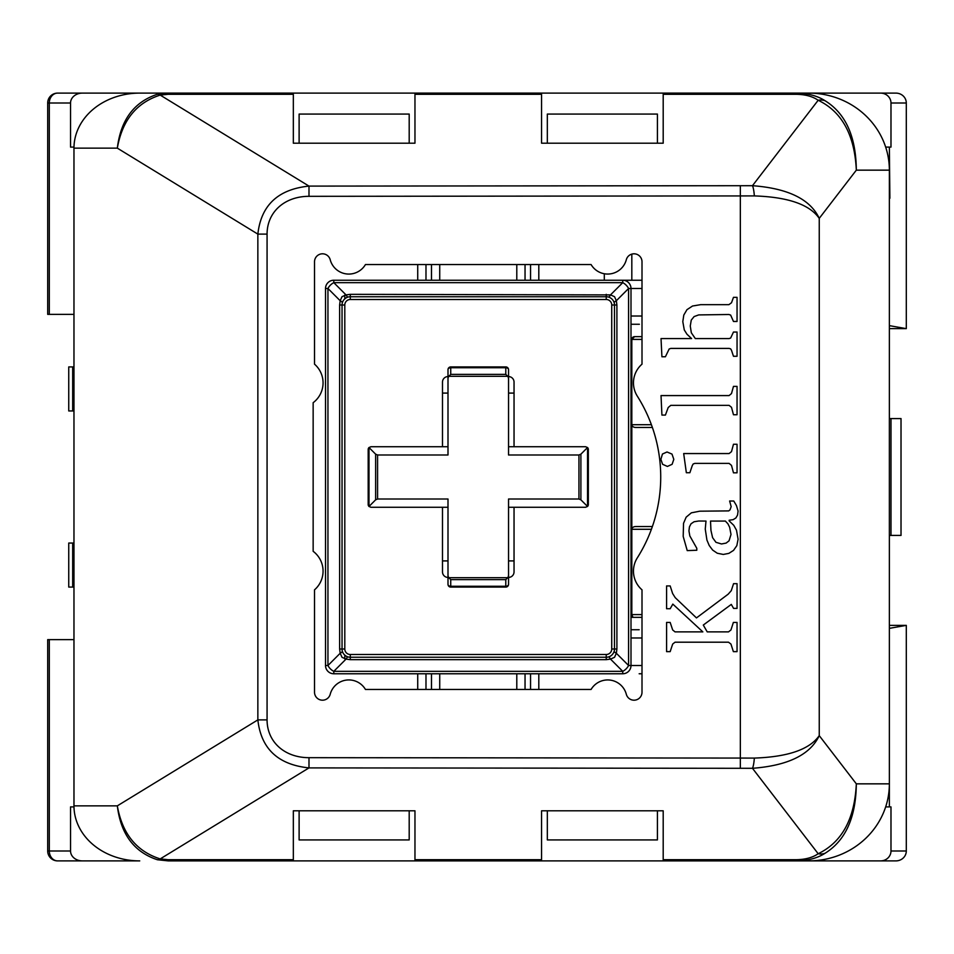 <?xml version="1.0" encoding="UTF-8"?>
<svg xmlns="http://www.w3.org/2000/svg" width="954" height="954" viewBox="0 0 954 954"><rect width="100%" height="100%" fill="white"/><g stroke="black" fill="none" stroke-linecap="round" stroke-linejoin="round"><path stroke-width="1.43" d="M906.3 103.008A10.363 9.91 0 0 0 895.937 93.11L880.614 93.11A10.363 9.91 0 0 1 890.988 103.008L906.3 103.008L906.3 328.641L889.366 325.648L889.366 198.277M57.61 860.89L82.378 860.89A11.842 9.91 180 0 1 70.536 850.992L70.536 806.905L73.983 806.905L73.971 639.633L47.7 639.633L47.7 850.992A9.91 9.91 0 0 0 57.61 860.89A9.91 8.288 -90 0 1 49.31 850.992L47.7 850.992M885.67 806.905L889.366 806.905L889.366 628.352L906.3 625.359L906.3 850.992L890.988 850.992A10.363 9.91 0 0 1 880.614 860.89L895.937 860.89A10.363 9.91 0 0 0 906.3 850.992M889.879 198.277L889.366 147.095L885.67 147.095M47.7 103.008L70.536 103.008L70.536 147.095L73.971 147.095L73.971 314.367L49.31 314.367L49.31 103.008A9.91 8.288 -90 0 1 57.61 93.11A9.91 9.91 0 0 0 47.7 103.008L47.7 314.367L49.31 314.367M642.006 336.655L634.577 336.655L631.822 339.409A2.755 2.755 0 0 1 634.577 336.655L642.006 336.655M635.71 427.464L652.393 427.464L635.71 427.464A3.888 2.755 180 0 1 631.822 424.709L631.822 339.409L642.006 339.409M632.967 617.345L642.006 617.345L630.999 617.345L632.967 617.345L631.822 614.591L631.822 424.709L651.403 424.709M651.403 529.291L631.822 529.291A3.888 2.755 180 0 1 635.71 526.536L652.393 526.536L635.71 526.536M631.822 573.318L630.999 573.318M890.988 103.008L890.988 147.095L889.366 147.095M604.299 280.237L604.299 273.75M631.822 254.134L631.822 280.237M313.151 551.305L313.151 402.695A24.768 24.768 0 0 0 314.522 364.166L314.522 261.801A7.978 7.978 0 0 1 330.215 259.75A19.259 19.259 0 0 0 365.442 264.556L591.098 264.556A19.259 19.259 0 0 0 626.313 259.75A7.978 7.978 0 0 1 642.006 261.801L642.006 364.166A24.768 24.768 0 0 0 637.296 396.113A151.352 151.352 0 0 1 637.296 557.887A24.768 24.768 0 0 0 642.006 589.834L642.006 692.199A7.978 7.978 0 0 1 626.313 694.25A19.259 19.259 0 0 0 591.098 689.444L365.442 689.444A19.259 19.259 0 0 0 330.215 694.25A7.978 7.978 0 0 1 314.522 692.199L314.522 589.834A24.768 24.768 0 0 0 313.151 551.305L313.151 402.695M70.536 103.008A11.842 9.91 180 0 1 82.378 93.11L57.61 93.11M82.378 93.11L139.737 93.11A65.754 55.034 180 0 0 73.971 148.144L73.971 805.856A65.754 55.034 180 0 0 139.737 860.89L82.378 860.89M663.197 860.89L541.562 860.89L541.562 810.805L663.197 810.805L663.197 860.89L808.754 860.89A80.613 77.059 -0 0 0 889.366 783.842L889.366 170.158A80.613 77.059 0 0 0 808.754 93.11L880.614 93.11M889.366 806.905L890.988 806.905L890.988 850.992M880.614 860.89L760.338 860.89M72.683 543.041L72.683 587.08L68.748 587.08L68.748 543.041L73.971 543.041M72.683 587.08L73.971 587.08M72.683 410.959L72.683 366.92L68.748 366.92L68.748 410.959L73.971 410.959M72.683 366.92L73.971 366.92M889.366 418.579L901.017 418.579L901.017 535.421L889.366 535.421M890.988 535.421L890.988 418.579M906.3 328.641L889.366 328.641M889.366 625.359L906.3 625.359M299.115 810.805L299.115 839.925L409.194 839.925L409.194 810.805M299.115 143.195L299.115 114.075L409.194 114.075L409.194 143.195M657.413 810.805L657.413 839.925L547.334 839.925L547.334 810.805M657.413 143.195L657.413 114.075L547.334 114.075L547.334 143.195M608.366 656.972A8.252 2.063 -105 0 1 610.5 659.107L614.531 657.306L616.344 653.263L628.579 665.51A8.252 4.77 135 0 1 622.747 671.342L333.793 671.342A8.252 4.77 -135 0 1 327.949 665.51L327.949 288.49A8.252 4.77 -45 0 1 333.793 282.658L622.747 282.658A8.252 4.77 45 0 1 628.579 288.49L628.579 665.51L630.999 665.51L630.999 288.49A8.252 8.252 0 0 0 622.747 280.237L333.793 280.237A8.252 8.252 0 0 0 325.529 288.49L325.529 665.51A8.252 8.252 0 0 0 333.793 673.762L622.747 673.762A8.252 8.252 0 0 0 630.999 665.51L642.006 665.51M431.482 673.762L431.482 689.444M417.721 673.762L417.721 689.444L417.721 673.762M538.807 673.762L538.807 689.444L538.807 673.762M525.046 689.444L525.046 673.762M417.721 264.556L417.721 280.237M538.807 264.556L538.807 280.237L538.807 264.556M431.482 264.556L431.482 280.237M525.046 280.237L525.046 264.556M639.156 629.735L630.999 629.735M630.999 324.265L639.371 324.265M611.729 648.994A5.509 5.509 0 0 1 606.231 654.504L350.297 654.504A5.509 5.509 0 0 1 344.799 648.994L344.799 305.006A5.509 5.509 0 0 1 350.297 299.496L606.231 299.496A5.509 5.509 0 0 1 611.729 305.006L611.729 648.994L614.483 648.994L614.483 305.006A8.252 8.252 0 0 0 606.231 296.754L350.297 296.754A8.252 8.252 0 0 0 342.045 305.006L342.045 648.994A8.252 8.252 0 0 0 350.297 657.246L606.231 657.246A8.252 8.252 0 0 0 614.483 648.994L616.904 648.994L616.344 653.263A8.252 2.063 15 0 1 614.209 651.129M342.331 651.129A8.252 2.063 -15 0 1 340.184 653.263L341.997 657.306L346.028 659.107A8.252 2.063 105 0 1 348.162 656.972M614.209 302.871A8.252 2.063 165 0 1 616.344 300.737L614.531 296.694L610.5 294.893A8.252 2.063 -75 0 1 608.366 297.028M348.162 297.028A8.252 2.063 75 0 1 346.028 294.893L341.997 296.694L340.184 300.737A8.252 2.063 -165 0 1 342.331 302.871M642.006 280.237L622.747 280.237L622.747 282.658L610.5 294.893L350.297 294.333L350.297 299.496M639.156 673.762L642.006 673.762M442.489 560.916L447.998 560.916L447.998 577.42A5.509 5.509 0 0 1 442.489 571.923L442.489 507.266L370.939 507.266L368.995 506.467L375.637 499.824L377.581 499.014L377.581 454.986L375.637 454.176L375.637 499.824M447.998 446.734L370.939 446.734L368.995 447.533A2.755 2.755 0 0 0 368.184 449.477L368.995 447.533L368.995 506.467L368.184 504.523A2.755 2.755 0 0 0 368.995 506.467A2.755 2.755 0 0 1 368.184 504.523L368.184 449.477A2.755 2.755 0 0 1 368.995 447.533L375.637 454.176M508.542 446.734L585.589 446.734L587.533 447.533A2.755 2.755 0 0 1 588.344 449.477L587.533 447.533L580.891 454.176L578.947 454.986L578.947 499.014L580.891 499.824L580.891 454.176M587.533 447.533L587.533 506.467L588.344 504.523A2.755 2.755 0 0 1 587.533 506.467L585.589 507.266L508.542 507.266M514.039 571.923L514.039 560.916L508.542 560.916L508.542 577.42A5.509 5.509 0 0 0 514.039 571.923L514.039 507.266M377.581 454.986L447.998 454.986L447.998 379.072A3.888 2.755 -90 0 1 448.797 376.317L507.731 376.317A3.888 2.755 -90 0 1 508.542 379.072L508.542 369.675A2.755 2.755 0 0 0 505.787 366.92L450.741 366.92A2.755 2.755 0 0 0 447.998 369.675A2.755 1.944 0 0 1 450.741 367.731L450.741 366.92M447.998 507.266L383.651 507.266M383.651 446.734L370.939 446.734M368.184 449.477L368.184 504.523L368.184 449.477M578.947 499.014L508.542 499.014L508.542 574.928A3.888 2.755 90 0 1 507.731 577.683L448.797 577.683A3.888 2.755 90 0 1 447.998 574.928L447.998 584.325A2.755 2.755 0 0 0 450.741 587.08L505.787 587.08A2.755 2.755 0 0 0 508.542 584.325A2.755 1.944 180 0 1 505.787 586.269L505.787 587.08M587.533 506.467L580.891 499.824M447.998 574.928L447.998 499.014L377.581 499.014M508.542 379.072L508.542 454.986L578.947 454.986M588.344 504.523L588.344 449.477M505.787 366.92L505.787 367.731A2.755 1.944 0 0 1 508.542 369.675M507.731 376.317L505.787 374.373L450.741 374.373L448.797 376.317M447.998 369.675L447.998 379.072M448.797 577.683L450.741 579.627L505.787 579.627L507.731 577.683M508.542 584.325L508.542 574.928M450.741 587.08L450.741 586.269A2.755 1.944 180 0 1 447.998 584.325M442.489 393.084L442.489 382.077A5.509 5.509 0 0 1 447.998 376.58L447.998 393.084L442.489 393.084L442.489 446.734M508.542 376.58A5.509 5.509 0 0 1 514.039 382.077L514.039 446.734M727.89 523.77L725.362 521.075L710.515 521.075L710.957 530.436L712.602 537.674L715.977 542.325L721.522 543.971L726.125 543.088L729.047 540.823L731.014 534.431L729.631 527.216L727.89 523.77M733.125 519.668L729.142 520.24L729.142 520.872L733.781 525.344L736.488 530.209L738.086 539.248L736.834 545.64L733.543 550.386L728.844 553.38L723.299 554.441L717.277 553.237L712.626 550.064L709.216 545.497L706.926 540.083L705.256 529.076L705.996 521.075L698.722 521.015L694.059 521.755L691.054 523.77L689.432 526.87L688.943 530.901L689.825 535.933L696.802 548.3L696.802 550.255L687.226 550.601L683.195 536.422L683.541 523.281L686.164 517.163L691.352 512.835L699.759 511.189L728.725 510.903L730.025 509.841L731.158 506.622L729.631 501.017L733.757 501.017L736.44 505.56L738.086 511.046L737.549 515.077L735.904 517.95L733.125 519.668M737.048 332.04L737.048 356.271L733.471 356.271L731.503 350.321L730.669 348.878L729.142 348.413L670.805 348.413L669.159 348.997L665.403 356.76L661.921 356.76L661.027 338.587L691.602 338.587L686.952 334.21L684.28 329.929L682.802 321.629L683.803 315.047L686.975 309.656L692.532 306.019L700.641 304.672L728.892 304.672L731.503 302.752L733.471 297.35L737.048 297.35L737.048 321.474L733.471 321.474L730.645 315.07L728.892 314.498L698.674 314.915L694.107 316.585L691.256 320.103L690.267 326.006L691.328 332.779L695.335 338.587L729.094 338.587L730.645 338.038L733.471 332.04L737.048 332.04M737.048 386.382L737.048 414.74L733.471 414.74L731.503 407.322L729.094 405.355L670.805 405.355L668.205 407.513L665.403 415.085L661.921 415.085L661.027 395.576L729.094 395.576L731.503 393.561L733.471 386.382L737.048 386.382M737.048 444.266L737.048 472.826L733.471 472.826L731.503 465.397L729.094 463.382L694.846 463.382L693.2 463.978L692.282 465.552L689.873 472.719L686.343 472.719L683.684 453.555L729.094 453.555L731.503 451.636L733.471 444.266L737.048 444.266M671.986 454.092L673.81 459.351L672.117 464.3L667.418 466.434L662.601 464.3L660.884 459.351L662.458 454.021L667.025 451.981L671.986 454.092M737.048 622.437L737.048 651.63L733.364 651.63L730.955 644.069L728.498 642.197L675.038 642.197L672.677 644.069L670.173 651.63L666.584 651.63L666.584 622.437L670.173 622.437L672.677 629.962L675.038 631.882L702.848 631.882L672.82 604.109L670.173 608.735L666.584 608.735L666.584 585.935L670.173 585.935L672.63 593.543L675.229 597.669L696.468 617.918L728.164 594.187L731.253 590.693L733.566 583.669L737.048 583.669L737.048 608.39L733.566 608.39L731.301 604.407L703.289 625.049L707.224 631.882L728.498 631.882L730.955 629.962L733.364 622.437L737.048 622.437M637.296 396.113A24.768 24.768 0 0 1 642.006 364.166M642.006 589.834A24.768 24.768 0 0 1 637.296 557.887M196.19 93.11L201.699 93.11M293.331 93.11L414.966 93.11L414.966 143.195L293.331 143.195L293.331 93.11L139.737 93.11M541.562 93.11L663.197 93.11L663.197 143.195L541.562 143.195L541.562 93.11L414.966 93.11M808.754 93.11L663.197 93.11M414.966 860.89L293.331 860.89L293.331 810.805L414.966 810.805L414.966 860.89L541.562 860.89M168.238 860.89L168.238 859.709L160.2 858.91C136.505 851.35 122.219 833.665 117.33 805.856C120.741 834.106 134.097 852.065 157.398 859.745L168.238 860.89L293.331 860.89M819.128 218.108C810.077 199.124 787.861 188.32 752.467 185.696A11.007 1.86 86.1 0 1 754.34 195.916C787.873 197.025 809.469 204.454 819.116 218.192L819.128 218.108M825.007 100.707C817.208 95.686 807.311 93.146 795.338 93.11L795.338 94.291C804.926 94.327 812.534 96.318 818.174 100.265C841.953 111.725 854.677 135.027 856.322 170.158C856.036 136.517 845.59 113.371 825.007 100.707A16.516 13.583 125.4 0 0 818.174 100.265L752.467 185.696L308.989 186.102L308.989 196.321L754.34 195.916M157.398 94.255A16.516 8.383 76.4 0 1 160.2 95.09L168.238 94.291L168.238 93.11L157.398 94.255C134.097 101.935 120.741 119.894 117.33 148.144C122.219 120.335 136.505 102.65 160.2 95.09L308.989 186.102C278.103 189.262 261.05 205.265 257.854 234.112L267.072 234.112A55.475 44.027 -148.5 0 1 308.989 196.321M73.971 148.144L117.33 148.144L257.854 234.112L257.854 719.888L267.072 719.888L267.072 234.112M73.971 805.856L117.33 805.856L257.854 719.888C261.05 748.735 278.103 764.738 308.989 767.898L308.989 757.679A55.475 44.027 148.5 0 1 267.072 719.888M157.398 859.745A16.516 8.383 -76.4 0 0 160.2 858.91L308.989 767.898L752.467 768.304A11.007 1.86 -86.1 0 0 754.34 758.084L308.989 757.679M825.007 853.293A16.516 13.583 -125.4 0 1 818.174 853.735C812.534 857.682 804.926 859.673 795.338 859.709L795.338 860.89C807.311 860.854 817.208 858.314 825.007 853.293C845.53 840.569 855.965 817.423 856.322 783.842C854.653 818.961 841.941 842.251 818.174 853.735L752.467 768.304C787.98 765.621 810.244 754.733 819.247 735.629C809.636 749.439 787.992 756.927 754.34 758.084M642.006 614.591L630.999 614.591M630.999 576.073L631.822 576.073M70.536 850.992L49.31 850.992L49.31 639.633M439.734 689.444L439.734 673.762M425.985 689.444L425.985 673.762M530.555 673.762L530.555 689.444M516.794 673.762L516.794 689.444M425.985 280.237L425.985 264.556M530.555 264.556L530.555 280.237M439.734 280.237L439.734 264.556M516.794 264.556L516.794 280.237M630.999 637.987L642.006 637.987M642.006 316.012L630.999 316.012M344.799 295.12L344.799 298.852M344.799 655.148L344.799 658.88M622.747 673.762L622.747 671.342L610.5 659.107L606.231 659.667L606.231 654.504M350.297 654.504L350.297 659.667L346.028 659.107L333.793 671.342L333.793 673.762M325.529 665.51L327.949 665.51L340.184 653.263L339.624 648.994L344.799 648.994M642.006 288.49L628.579 288.49L616.344 300.737L616.904 305.006L611.729 305.006M344.799 305.006L339.624 305.006L340.184 300.737L327.949 288.49L325.529 288.49M333.793 280.237L333.793 282.658L346.028 294.893L350.297 294.333M350.297 659.667L606.231 659.667M616.904 648.994L616.904 305.006M606.231 299.496L606.231 294.333M339.624 305.006L339.624 648.994M450.741 374.373L450.741 367.731L505.787 367.731L505.787 374.373M505.787 579.627L505.787 586.269L450.741 586.269L450.741 579.627M508.542 393.084L514.039 393.084M740.34 186.102L740.34 767.898M889.366 783.842L856.322 783.842L819.247 735.629L819.247 218.371L856.322 170.158L889.366 170.158M293.331 859.709L168.238 859.709M541.562 859.709L414.966 859.709M795.338 859.709L663.197 859.709M663.197 94.291L795.338 94.291M414.966 94.291L541.562 94.291M168.238 94.291L293.331 94.291M613.207 653.407L612.229 654.671M345.885 655.97L344.632 654.993M610.643 298.03L611.908 299.007M344.632 299.007L345.885 298.03"/></g></svg>
